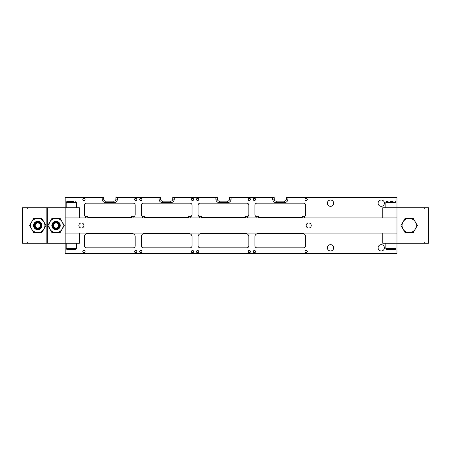 <?xml version="1.0" encoding="UTF-8"?>
<svg xmlns="http://www.w3.org/2000/svg" width="451" height="451" viewBox="0 0 451 451"><rect width="100%" height="100%" fill="white"/><g stroke="black" fill="none" stroke-linecap="round" stroke-linejoin="round"><path stroke-width="0.68" d="M382.786 233.111L382.786 243.258L396.993 243.258L396.993 253.406L65.169 253.406L65.169 243.258L22.55 243.258L22.55 207.742L47.665 207.742L47.665 243.258M382.786 217.889L382.786 207.742L428.45 207.742L428.45 243.258L396.993 243.258L396.993 197.594L287.907 197.594L287.907 199.116A3.552 3.552 0 0 1 284.355 202.668L276.238 202.668A3.552 3.552 0 0 1 272.686 199.116L272.686 197.594L231.081 197.594L231.081 199.116A3.552 3.552 0 0 1 227.53 202.668L219.411 202.668A3.552 3.552 0 0 1 215.86 199.116L215.86 197.594L174.255 197.594L174.255 199.116A3.552 3.552 0 0 1 170.703 202.668L162.585 202.668A3.552 3.552 0 0 1 159.034 199.116L159.034 197.594L117.429 197.594L117.429 199.116A3.552 3.552 0 0 1 113.877 202.668L105.759 202.668A3.552 3.552 0 0 1 102.208 199.116L102.208 197.594L65.169 197.594L65.169 207.742L47.665 207.742M102.208 197.594L103.73 197.594L103.73 199.116A2.03 2.03 0 0 0 105.759 201.146L113.877 201.146A2.03 2.03 0 0 0 115.907 199.116L115.907 197.594L117.429 197.594M378.118 203.175A3.146 3.146 0 0 1 382.837 200.453A3.146 3.146 0 0 1 382.837 205.898A3.146 3.146 0 0 1 378.118 203.175M327.381 203.175A3.146 3.146 0 0 1 332.099 200.453A3.146 3.146 0 0 1 332.099 205.898A3.146 3.146 0 0 1 327.381 203.175M327.381 247.825A3.146 3.146 0 0 1 332.099 245.102A3.146 3.146 0 0 1 332.099 250.547A3.146 3.146 0 0 1 327.381 247.825M381.264 244.679A3.146 3.146 0 0 1 383.987 249.397A3.146 3.146 0 0 1 378.541 249.397A3.146 3.146 0 0 1 381.264 244.679M133.924 216.807A3.044 3.044 0 0 0 135.187 214.338L135.187 205.205A2.03 2.03 0 0 0 133.158 203.175L86.479 203.175A2.03 2.03 0 0 0 84.45 205.205L84.45 214.338A3.044 3.044 0 0 0 85.662 216.768M87.793 217.382L131.793 217.382M190.75 216.807L190.75 216.294L190.75 216.807A3.044 3.044 0 0 0 192.013 214.338L192.013 205.205A2.03 2.03 0 0 0 189.984 203.175L143.305 203.175A2.03 2.03 0 0 0 141.276 205.205L141.276 214.338A3.044 3.044 0 0 0 142.488 216.768M144.619 217.382L188.619 217.382M247.576 216.807A3.044 3.044 0 0 0 248.839 214.338L248.839 205.205A2.03 2.03 0 0 0 246.81 203.175L200.131 203.175A2.03 2.03 0 0 0 198.102 205.205L198.102 214.338A3.044 3.044 0 0 0 199.314 216.768M201.445 217.382L245.445 217.382M258.271 217.382L302.271 217.382M304.402 216.807A3.044 3.044 0 0 0 305.665 214.338L305.665 205.205A2.03 2.03 0 0 0 303.636 203.175L256.957 203.175A2.03 2.03 0 0 0 254.928 205.205L254.928 214.338A3.044 3.044 0 0 0 256.14 216.768M302.621 233.618L257.972 233.618A3.044 3.044 0 0 0 254.928 236.662L254.928 245.795A2.03 2.03 0 0 0 256.957 247.825L303.636 247.825A2.03 2.03 0 0 0 305.665 245.795L305.665 236.662A3.044 3.044 0 0 0 302.621 233.618M245.795 233.618L201.146 233.618A3.044 3.044 0 0 0 198.102 236.662L198.102 245.795A2.03 2.03 0 0 0 200.131 247.825L246.81 247.825A2.03 2.03 0 0 0 248.839 245.795L248.839 236.662A3.044 3.044 0 0 0 245.795 233.618M188.969 233.618L144.32 233.618A3.044 3.044 0 0 0 141.276 236.662L141.276 245.795A2.03 2.03 0 0 0 143.305 247.825L189.984 247.825A2.03 2.03 0 0 0 192.013 245.795L192.013 236.662A3.044 3.044 0 0 0 188.969 233.618M135.695 252.695A1.116 1.116 0 0 0 136.811 251.579A1.116 1.116 0 0 0 135.695 250.463A1.116 1.116 0 0 0 134.578 251.579A1.116 1.116 0 0 0 135.695 252.695M83.942 252.695A1.116 1.116 0 0 0 85.059 251.579A1.116 1.116 0 0 0 83.942 250.463A1.116 1.116 0 0 0 82.826 251.579A1.116 1.116 0 0 0 83.942 252.695M87.494 233.618A3.044 3.044 0 0 0 84.45 236.662L84.45 245.795A2.03 2.03 0 0 0 86.479 247.825L133.158 247.825A2.03 2.03 0 0 0 135.187 245.795L135.187 236.662A3.044 3.044 0 0 0 132.143 233.618L87.494 233.618M192.521 252.695A1.116 1.116 0 0 0 193.637 251.579A1.116 1.116 0 0 0 192.521 250.463A1.116 1.116 0 0 0 191.404 251.579A1.116 1.116 0 0 0 192.521 252.695M140.768 252.695A1.116 1.116 0 0 0 141.885 251.579A1.116 1.116 0 0 0 140.768 250.463A1.116 1.116 0 0 0 139.652 251.579A1.116 1.116 0 0 0 140.768 252.695M249.347 252.695A1.116 1.116 0 0 0 250.463 251.579A1.116 1.116 0 0 0 249.347 250.463A1.116 1.116 0 0 0 248.23 251.579A1.116 1.116 0 0 0 249.347 252.695M197.594 252.695A1.116 1.116 0 0 0 198.711 251.579A1.116 1.116 0 0 0 197.594 250.463A1.116 1.116 0 0 0 196.478 251.579A1.116 1.116 0 0 0 197.594 252.695M306.173 252.695A1.116 1.116 0 0 0 307.289 251.579A1.116 1.116 0 0 0 306.173 250.463A1.116 1.116 0 0 0 305.056 251.579A1.116 1.116 0 0 0 306.173 252.695M254.42 252.695A1.116 1.116 0 0 0 255.537 251.579A1.116 1.116 0 0 0 254.42 250.463A1.116 1.116 0 0 0 253.304 251.579A1.116 1.116 0 0 0 254.42 252.695M135.695 200.537A1.116 1.116 0 0 1 134.578 199.421A1.116 1.116 0 0 1 135.695 198.305A1.116 1.116 0 0 1 136.811 199.421A1.116 1.116 0 0 1 135.695 200.537M140.768 200.537A1.116 1.116 0 0 1 139.652 199.421A1.116 1.116 0 0 1 140.768 198.305A1.116 1.116 0 0 1 141.885 199.421A1.116 1.116 0 0 1 140.768 200.537M249.347 200.537A1.116 1.116 0 0 1 248.23 199.421A1.116 1.116 0 0 1 249.347 198.305A1.116 1.116 0 0 1 250.463 199.421A1.116 1.116 0 0 1 249.347 200.537M254.42 200.537A1.116 1.116 0 0 1 253.304 199.421A1.116 1.116 0 0 1 254.42 198.305A1.116 1.116 0 0 1 255.537 199.421A1.116 1.116 0 0 1 254.42 200.537M306.173 200.537A1.116 1.116 0 0 1 305.056 199.421A1.116 1.116 0 0 1 306.173 198.305A1.116 1.116 0 0 1 307.289 199.421A1.116 1.116 0 0 1 306.173 200.537M197.594 200.537A1.116 1.116 0 0 1 196.478 199.421A1.116 1.116 0 0 1 197.594 198.305A1.116 1.116 0 0 1 198.711 199.421A1.116 1.116 0 0 1 197.594 200.537M192.521 200.537A1.116 1.116 0 0 1 191.404 199.421A1.116 1.116 0 0 1 192.521 198.305A1.116 1.116 0 0 1 193.637 199.421A1.116 1.116 0 0 1 192.521 200.537M83.942 200.537A1.116 1.116 0 0 1 82.826 199.421A1.116 1.116 0 0 1 83.942 198.305A1.116 1.116 0 0 1 85.059 199.421A1.116 1.116 0 0 1 83.942 200.537M159.034 197.594L160.556 197.594L160.556 199.116A2.03 2.03 0 0 0 162.585 201.146L170.703 201.146A2.03 2.03 0 0 0 172.733 199.116L172.733 197.594L174.255 197.594M215.86 197.594L217.382 197.594L217.382 199.116A2.03 2.03 0 0 0 219.411 201.146L227.53 201.146A2.03 2.03 0 0 0 229.559 199.116L229.559 197.594L231.081 197.594M272.686 197.594L274.208 197.594L274.208 199.116A2.03 2.03 0 0 0 276.238 201.146L284.355 201.146A2.03 2.03 0 0 0 286.385 199.116L286.385 197.594L287.907 197.594M396.993 233.111L65.169 233.111M306.173 225.5A2.537 2.537 0 0 1 309.978 223.301A2.537 2.537 0 0 1 309.978 227.699A2.537 2.537 0 0 1 306.173 225.5M78.869 225.5A2.537 2.537 0 0 1 82.674 223.301A2.537 2.537 0 0 1 82.674 227.699A2.537 2.537 0 0 1 78.869 225.5M396.993 217.889L65.169 217.889M35.133 223.978A3.044 3.044 0 0 0 37.771 228.544A3.044 3.044 0 0 0 40.41 223.978A3.044 3.044 0 0 0 35.133 223.978M35.573 224.232A2.537 2.537 0 0 0 37.771 228.037A2.537 2.537 0 0 0 39.97 224.232A2.537 2.537 0 0 0 35.573 224.232M34.609 223.673A3.653 3.653 0 0 0 37.771 229.153A3.653 3.653 0 0 0 40.934 223.673A3.653 3.653 0 0 0 34.609 223.673M79.376 217.889L79.376 207.742L65.169 207.742L65.169 243.258L79.376 243.258L79.376 233.111M46.143 243.258L46.143 207.742M53.398 223.978A3.044 3.044 0 0 0 56.037 228.544A3.044 3.044 0 0 0 58.675 223.978A3.044 3.044 0 0 0 53.398 223.978M53.838 224.232A2.537 2.537 0 0 0 56.037 228.037A2.537 2.537 0 0 0 58.235 224.232A2.537 2.537 0 0 0 53.838 224.232M52.874 223.673A3.653 3.653 0 0 0 56.037 229.153A3.653 3.653 0 0 0 59.199 223.673A3.653 3.653 0 0 0 52.874 223.673M73.445 201.653L66.793 201.653L73.445 201.653M385.83 243.258L385.83 248.738L386.439 249.347L395.369 249.347L393.689 249.347L395.369 249.347L395.978 248.738L395.414 249.347M393.689 249.347L391.513 249.347M75.723 249.347L66.793 249.347L66.184 248.738L76.332 248.738L75.723 249.347L76.332 248.738L76.332 243.258M68.473 249.347L74.043 249.347M390.295 201.653L393.08 201.653M388.119 201.653L386.439 201.653L388.119 201.653M37.771 218.397L33.673 218.397L29.569 225.5L33.673 232.603L41.87 232.603L45.974 225.5L41.87 218.397L37.771 218.397A7.103 7.103 0 0 1 43.922 229.052A7.103 7.103 0 0 1 31.621 229.052A7.103 7.103 0 0 1 37.771 218.397M41.419 227.608A4.211 4.211 0 0 1 34.124 227.608A4.211 4.211 0 0 1 37.771 221.289A4.211 4.211 0 0 1 41.419 227.608M56.037 218.397L51.938 218.397L47.834 225.5L51.938 232.603L60.135 232.603L64.239 225.5L60.135 218.397L56.037 218.397A7.103 7.103 0 0 1 62.187 229.052A7.103 7.103 0 0 1 49.886 229.052A7.103 7.103 0 0 1 56.037 218.397M59.684 227.608A4.211 4.211 0 0 1 52.389 227.603A4.211 4.211 0 0 1 56.037 221.289A4.211 4.211 0 0 1 59.684 227.608M415.32 229.052A7.103 7.103 0 0 0 409.17 218.397A7.103 7.103 0 0 0 403.019 229.052A7.103 7.103 0 0 0 415.32 229.052L417.372 225.5L413.268 218.397L405.071 218.397L400.967 225.5L405.071 232.603L413.268 232.603L415.32 229.052M201.659 216.294L199.314 216.294L201.659 216.294L201.659 217.382L201.659 216.294M245.445 216.294L246.511 216.294L245.445 216.294L245.445 217.889L245.445 216.294M247.576 216.294L246.511 216.294L247.576 216.294L247.576 217.889L247.576 216.294M144.833 216.294L142.488 216.294L144.833 216.294L144.833 217.382L144.833 216.294M188.619 216.294L189.685 216.294L188.619 216.294L188.619 217.889L188.619 216.294M190.75 216.294L189.685 216.294L190.75 216.294L190.75 217.889L190.75 216.294M88.007 216.294L85.662 216.294L88.007 216.294L88.007 217.382L88.007 216.294M131.793 216.294L132.859 216.294L131.793 216.294L131.793 217.889L131.793 216.294M133.924 216.294L132.859 216.294L133.924 216.294L133.924 217.889L133.924 216.294M258.485 216.294L256.14 216.294L258.485 216.294L258.485 217.382L258.485 216.294M302.271 216.294L303.337 216.294L302.271 216.294L302.271 217.889L302.271 216.294M304.402 216.294L303.337 216.294L304.402 216.294L304.402 217.889L304.402 216.294M117.429 199.116L115.907 199.116M113.877 202.668L113.877 201.146M105.759 202.668L105.759 201.146M102.208 199.116L103.73 199.116M160.556 199.116L159.034 199.116M162.585 201.146L162.585 202.668M174.255 199.116L172.733 199.116M170.703 201.146L170.703 202.668M231.081 199.116L229.559 199.116M227.53 202.668L227.53 201.146M219.411 202.668L219.411 201.146M215.86 199.116L217.382 199.116M287.907 199.116L286.385 199.116M284.355 202.668L284.355 201.146M276.238 202.668L276.238 201.146M272.686 199.116L274.208 199.116M76.332 207.742L76.332 202.262L66.184 202.262L66.776 201.653M386.394 249.347L385.83 248.738L395.978 248.738L395.978 243.258M395.978 207.742L395.978 202.262L385.83 202.262L386.439 201.653L385.83 202.262L385.83 207.742M75.723 201.653L76.332 202.262L75.74 201.653M66.184 207.742L66.184 202.262L66.793 201.653M66.184 243.258L66.184 248.738L66.793 249.347M395.978 202.262L395.369 201.653L395.978 202.262M28.233 207.742L27.624 208.351L28.233 207.742M28.233 243.258L27.624 242.649L28.199 243.258M423.782 243.258L424.391 242.649L423.782 243.258M423.782 207.742L424.391 208.351L423.782 207.742M245.231 217.382L245.231 216.294L245.231 217.382M201.445 217.889L201.445 216.294L201.445 217.889M199.314 217.889L199.314 216.294L199.314 217.889M188.405 217.382L188.405 216.294L188.405 217.382M144.619 217.889L144.619 216.294L144.619 217.889M142.488 217.889L142.488 216.294L142.488 217.889M131.579 217.382L131.579 216.294L131.579 217.382M87.793 217.889L87.793 216.294L87.793 217.889M85.662 217.889L85.662 216.294L85.662 217.889M302.057 217.382L302.057 216.294L302.057 217.382M258.271 217.889L258.271 216.294L258.271 217.889M256.14 217.889L256.14 216.294L256.14 217.889"/></g></svg>
